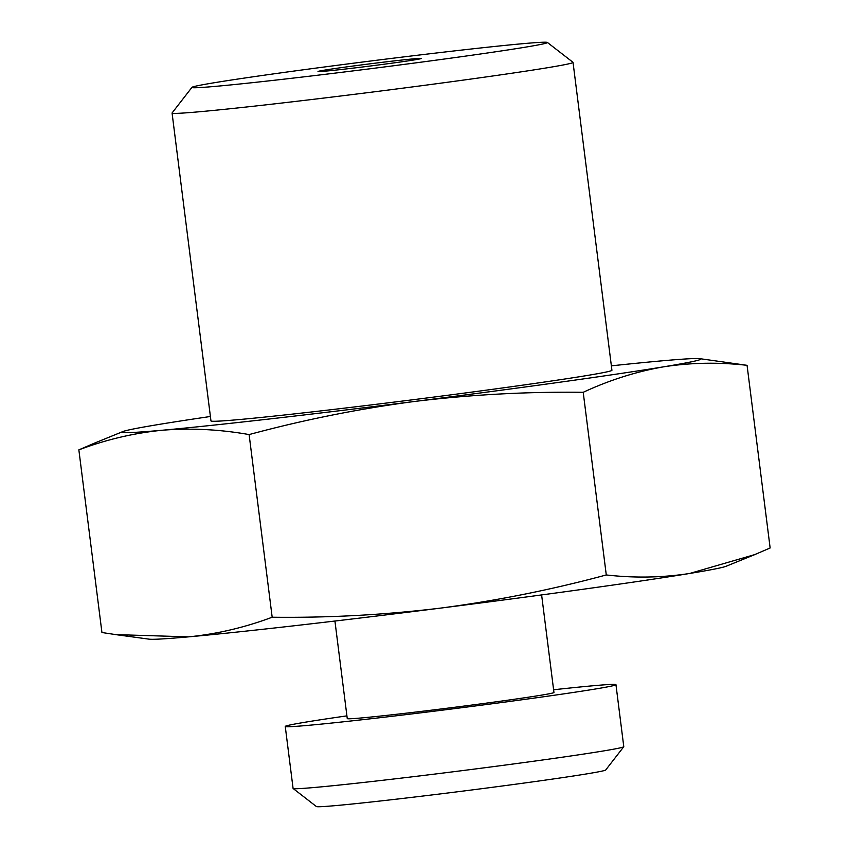 <?xml version="1.0" encoding="UTF-8"?>
<svg xmlns="http://www.w3.org/2000/svg" width="849" height="849" viewBox="0 0 849 849"><rect width="100%" height="100%" fill="white"/><g stroke="black" fill="none" stroke-linecap="round" stroke-linejoin="round"><path stroke-width="1.27" d="M78.861 449.864L101.933 632.516L115.793 634.617L188.574 636.856C216.962 634.033 244.83 627.485 272.179 617.223C328.839 617.902 385.022 614.856 440.748 608.086C496.389 600.774 551.574 589.726 606.282 574.953L583.21 392.302C526.55 391.622 470.357 394.668 414.641 401.45C358.989 408.762 303.815 419.799 249.107 434.571C219.806 429.392 190.929 427.949 162.467 430.22C134.131 433.001 106.263 439.549 78.861 449.864L94.197 443.263M115.793 634.628L149.169 639.17A291.653 6.198 -7.2 0 0 188.574 636.856A291.653 6.198 -7.2 0 0 440.748 608.086A291.653 6.198 -7.2 0 0 584.982 588.994A291.653 6.198 -7.2 0 0 689.728 573.457L754.803 554.577L770.139 547.976L747.067 365.325C718.774 362.099 690.969 362.597 663.621 366.821C636.347 371.586 609.54 380.076 583.21 392.302M210.403 416.488A291.653 6.198 -7.2 0 0 159.272 424.383A291.653 6.198 -7.2 0 0 122.935 431.547A291.653 6.198 -7.2 0 0 162.467 430.22A291.653 6.198 -7.2 0 0 414.641 401.45A291.653 6.198 -7.2 0 0 558.886 382.358A291.653 6.198 -7.2 0 0 663.621 366.821A291.653 6.198 -7.2 0 0 699.831 358.671A291.653 6.198 -7.2 0 0 660.426 360.974A291.653 6.198 -7.2 0 0 611.376 365.834M623.76 746.738L605.698 770.001A145.826 3.099 172.8 0 1 534.764 781.589A145.826 3.099 172.8 0 1 316.412 806.55L293.138 788.509A166.659 3.545 -7.2 0 0 542.681 759.982A166.659 3.545 -7.2 0 0 623.76 746.738A166.659 3.545 -7.2 0 0 623.782 746.664L615.949 684.665A166.659 3.545 -7.2 0 0 553.601 689.759M460.243 56.851A179.16 3.81 -7.2 0 0 547.382 42.45A179.16 3.81 -7.2 0 0 279.119 73.11A179.16 3.81 -7.2 0 0 191.959 87.351A179.16 3.81 -7.2 0 0 280.223 79.594A179.16 3.81 -7.2 0 0 460.243 56.851M547.382 42.45L572.979 62.295A202.073 4.298 172.8 0 1 573.033 62.38A202.073 4.298 172.8 0 1 474.708 78.532A202.073 4.298 172.8 0 1 273.505 103.981A202.073 4.298 172.8 0 1 172.071 113.034A202.073 4.298 172.8 0 1 172.103 112.938L191.959 87.351M346.912 715.866A166.659 3.545 -7.2 0 0 285.253 726.447A166.659 3.545 -7.2 0 0 368.912 718.976A166.659 3.545 -7.2 0 0 534.849 697.995A166.659 3.545 -7.2 0 0 615.949 684.665M334.931 621.033L347.262 718.615A104.162 2.218 -7.2 0 0 399.55 713.945A104.162 2.218 -7.2 0 0 503.255 700.828A104.162 2.218 -7.2 0 0 553.951 692.497L541.62 594.926M172.071 113.034L210.966 420.924A202.073 4.298 -7.2 0 0 312.4 411.871A202.073 4.298 -7.2 0 0 513.603 386.422A202.073 4.298 -7.2 0 0 611.927 370.27L573.033 62.38M343.357 67.347A52.086 1.104 -7.2 0 0 318.014 71.507A52.086 1.104 -7.2 0 0 344.153 69.172A52.086 1.104 -7.2 0 0 396.005 62.614A52.086 1.104 -7.2 0 0 421.348 58.454A52.086 1.104 -7.2 0 0 395.209 60.788A52.086 1.104 -7.2 0 0 343.357 67.347M699.831 358.671L747.067 365.325M606.282 574.953C634.564 578.19 662.379 577.691 689.728 573.457A291.653 6.198 -7.2 0 0 726.065 566.283L754.803 554.588M272.179 617.223L249.107 434.571M285.253 726.447L293.085 788.434A166.659 3.545 -7.2 0 0 293.138 788.509M122.935 431.547L94.197 443.252"/></g></svg>
